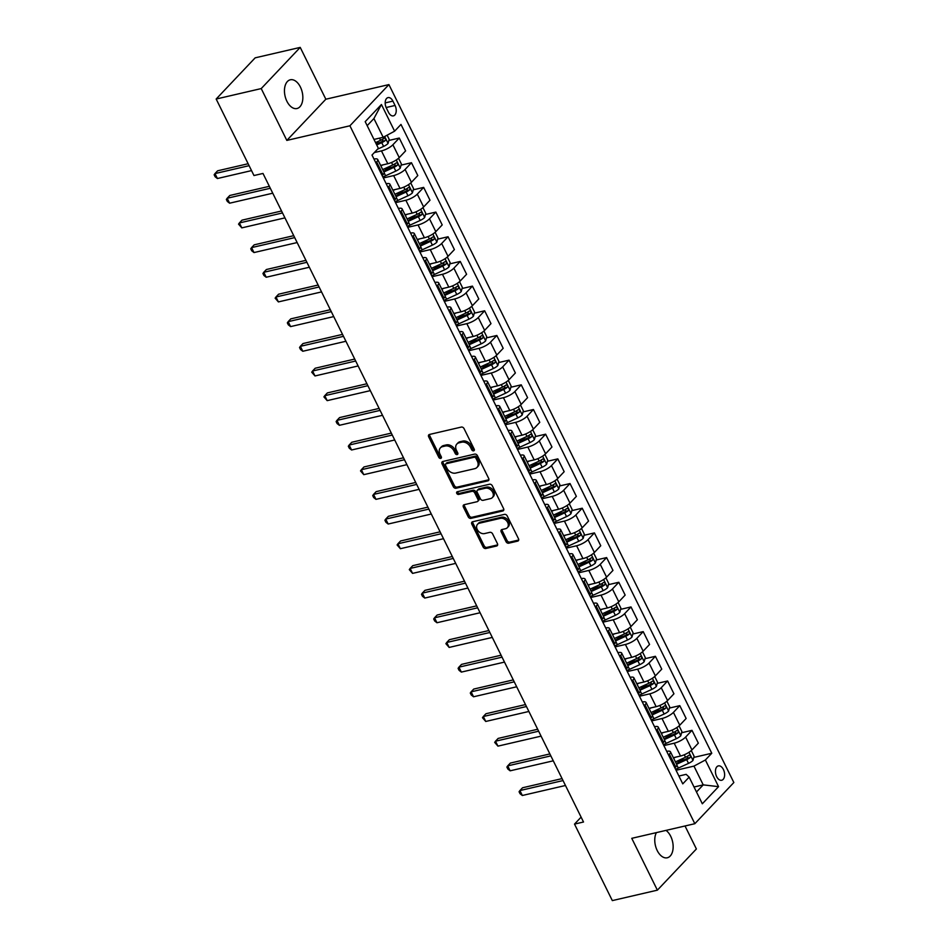 <?xml version="1.0" encoding="UTF-8"?>
<svg xmlns="http://www.w3.org/2000/svg" width="948" height="948" viewBox="0 0 948 948"><rect width="100%" height="100%" fill="white"/><g stroke="black" fill="none" stroke-linecap="round" stroke-linejoin="round"><path stroke-width="1.42" d="M473.656 450.833A1.588 1.185 -136.6 0 0 474.225 449.186L464.046 428.603A2.263 1.695 -136.6 0 0 461.321 427.074L429.48 434.457A2.263 1.695 -136.6 0 0 428.662 436.803L438.841 457.398A1.588 1.185 -136.6 0 0 441.318 456.817L440.002 454.151A7.24 5.404 -136.6 0 1 440.405 447.859A7.24 5.404 -136.6 0 1 442.598 446.638L445.252 446.022A7.24 5.404 -136.6 0 1 453.974 450.916L455.289 453.582A1.588 1.185 -136.6 0 0 457.766 453.002L456.45 450.336A7.24 5.404 -136.6 0 1 456.853 444.055A7.24 5.404 -136.6 0 1 459.045 442.823L461.7 442.206A7.24 5.404 -136.6 0 1 470.433 447.101L471.749 449.767A1.588 1.185 -136.6 0 0 473.656 450.833M656.395 832.617A14.753 8.793 76.9 0 0 657.201 850.522A14.753 8.793 76.9 0 0 667.285 857.774A14.753 8.793 76.9 0 0 670.698 836.278A14.753 8.793 76.9 0 0 666.006 830.389M300.398 87.026A14.753 8.793 76.9 0 0 290.313 79.786A14.753 8.793 76.9 0 0 286.9 101.27A14.753 8.793 76.9 0 0 296.985 108.522A14.753 8.793 76.9 0 0 300.398 87.026M723.407 769.515A7.371 4.396 76.9 0 0 718.371 765.889A7.371 4.396 76.9 0 0 716.664 776.637A7.371 4.396 76.9 0 0 721.701 780.251A7.371 4.396 76.9 0 0 723.407 769.515M506.019 541.663A2.263 1.695 -136.6 0 0 508.744 543.192L517.679 541.118A2.263 1.695 -136.6 0 0 518.497 538.772L507.192 515.902A2.263 1.695 -136.6 0 0 504.466 514.373L472.625 521.755A2.263 1.695 -136.6 0 0 471.808 524.102L483.113 546.972A2.263 1.695 -136.6 0 0 485.838 548.501L496.634 546.001A2.263 1.695 -136.6 0 0 497.439 543.654L492.605 533.866A2.263 1.695 -136.6 0 0 489.879 532.338L484.535 533.582A6.055 4.515 -136.6 0 1 477.946 530.643A6.055 4.515 -136.6 0 1 477.579 524.232A6.055 4.515 -136.6 0 1 479.404 523.213L500.366 518.355A6.055 4.515 -136.6 0 1 506.955 521.282A6.055 4.515 -136.6 0 1 507.322 527.692A6.055 4.515 -136.6 0 1 505.497 528.723L502.002 529.529A2.263 1.695 -136.6 0 0 501.184 531.875L506.019 541.663L507.073 540.55A2.263 1.695 -136.6 0 0 509.799 542.078L518.722 540.016L517.679 541.118M631.759 838.328L657.379 890.16L612.325 900.6L574.512 824.096L583.518 822.011L262.987 173.448L253.969 175.534L216.168 99.03L261.221 88.579L286.829 140.411L349.907 125.788L694.837 823.705L631.759 838.328M487.9 480.849A2.263 1.695 -136.6 0 0 488.706 478.503L477.401 455.632A2.263 1.695 -136.6 0 0 474.675 454.104L442.834 461.486A2.263 1.695 -136.6 0 0 442.029 463.833L453.334 486.703A2.263 1.695 -136.6 0 0 456.059 488.232L487.9 480.849L488.931 479.759L457.114 487.118L456.059 488.232M492.296 485.767L503.601 508.638A2.263 1.695 -136.6 0 1 502.796 510.984L470.955 518.366A2.263 1.695 -136.6 0 1 468.217 516.838L463.382 507.05A2.263 1.695 -136.6 0 1 464.2 504.703L477.105 501.705A2.263 1.695 -136.6 0 0 477.922 499.359L474.711 492.865A2.263 1.695 -136.6 0 0 471.986 491.337L458.536 494.453A1.588 1.185 -136.6 0 1 457.197 491.751L489.571 484.238A2.263 1.695 -136.6 0 1 492.296 485.767M386.369 108.025L388.514 112.362A7.146 4.266 76.9 0 0 393.396 115.869A7.146 4.266 76.9 0 0 395.055 105.465L392.91 101.116A7.146 4.266 76.9 0 0 388.028 97.608A7.146 4.266 76.9 0 0 386.369 108.025M349.907 125.788L388.917 84.597L733.847 782.527L694.837 823.705M381.428 104.517L394.605 131.18L383.182 137.294L373.915 118.547L381.428 104.517L365.193 121.664L378.371 148.315L371.995 155.045L682.773 783.866L689.149 777.135L686.162 774.35L678.898 776.033M693.782 757.428L711.77 753.257L400.98 124.437L394.605 131.18M711.77 753.257L705.383 759.988L718.56 786.65L702.326 803.785L689.149 777.135M286.829 140.411L325.839 99.22L300.22 47.4L261.221 88.579M300.22 47.4L255.166 57.84L216.168 99.03M657.379 890.16L696.389 848.97L685.025 825.981M325.839 99.22L388.917 84.597M581.112 817.129L574.512 824.096M373.915 118.547L367.172 125.657M383.182 137.294L373.974 139.427M694.031 787.006L703.226 784.873L693.96 766.114L676.054 770.274M681.588 732.745L691.993 730.339L698.344 743.173L691.957 749.904A9.219 2.714 153.7 0 1 680.534 756.03L673.353 757.689M691.993 730.339L685.617 737.07A9.219 2.714 153.7 0 1 674.194 743.196L663.849 745.59M669.395 708.073L679.799 705.656L686.139 718.489L679.763 725.22A9.219 2.714 153.7 0 1 668.34 731.346L661.159 733.017M679.799 705.656L673.424 712.386A9.219 2.714 153.7 0 1 662 718.513L651.655 720.907M657.189 683.39L667.605 680.972L673.945 693.806L667.57 700.548A9.219 2.714 153.7 0 1 656.146 706.663L648.953 708.334M667.605 680.972L661.23 687.715A9.219 2.714 153.7 0 1 649.795 693.829L639.462 696.235M644.995 658.706L655.412 656.3L661.751 669.134L655.376 675.865A9.219 2.714 153.7 0 1 643.941 681.991L636.76 683.65M655.412 656.3L649.025 663.031A9.219 2.714 153.7 0 1 637.601 669.158L627.268 671.551M632.802 634.034L643.206 631.617L649.558 644.45L643.171 651.181A9.219 2.714 153.7 0 1 631.747 657.308L624.566 658.979M643.206 631.617L636.831 638.348A9.219 2.714 153.7 0 1 625.407 644.474L615.062 646.88M620.596 609.351L631.013 606.945L637.352 619.779L630.977 626.51A9.219 2.714 153.7 0 1 619.554 632.636L612.372 634.295M631.013 606.945L624.637 613.676A9.219 2.714 153.7 0 1 613.214 619.802L602.869 622.196M608.403 584.679L618.819 582.262L625.159 595.095L618.783 601.826A9.219 2.714 153.7 0 1 607.36 607.952L600.167 609.611M618.819 582.262L612.444 588.992A9.219 2.714 153.7 0 1 601.008 595.119L590.675 597.513M596.209 559.995L606.613 557.578L612.965 570.412L606.578 577.154A9.219 2.714 153.7 0 1 595.154 583.269L587.973 584.94M606.613 557.578L600.238 564.321A9.219 2.714 153.7 0 1 588.815 570.435L578.47 572.841M584.015 535.312L594.42 532.906L600.759 545.74L594.384 552.471A9.219 2.714 153.7 0 1 582.961 558.597L575.78 560.256M594.42 532.906L588.044 539.637A9.219 2.714 153.7 0 1 576.621 545.764L566.276 548.157M571.81 510.64L582.226 508.223L588.566 521.056L582.191 527.787A9.219 2.714 153.7 0 1 570.767 533.914L563.574 535.584M582.226 508.223L575.851 514.954A9.219 2.714 153.7 0 1 564.416 521.08L554.082 523.474M559.616 485.957L570.032 483.551L576.372 496.373L569.997 503.115A9.219 2.714 153.7 0 1 558.562 509.242L551.38 510.901M570.032 483.551L563.645 490.282A9.219 2.714 153.7 0 1 552.222 496.408L541.889 498.802M547.423 461.285L557.827 458.868L564.179 471.701L557.791 478.432A9.219 2.714 153.7 0 1 546.368 484.558L539.187 486.217M557.827 458.868L551.452 465.598A9.219 2.714 153.7 0 1 540.028 471.725L529.683 474.119M535.217 436.601L545.633 434.184L551.973 447.018L545.598 453.76A9.219 2.714 153.7 0 1 534.174 459.875L526.993 461.546M545.633 434.184L539.258 440.927A9.219 2.714 153.7 0 1 527.835 447.041L517.49 449.447M523.023 411.918L533.44 409.512L539.779 422.346L533.404 429.077A9.219 2.714 153.7 0 1 521.981 435.203L514.788 436.862M533.44 409.512L527.052 416.243A9.219 2.714 153.7 0 1 515.629 422.37L505.296 424.763M510.83 387.246L521.234 384.829L527.586 397.662L521.199 404.393A9.219 2.714 153.7 0 1 509.775 410.52L502.594 412.19M521.234 384.829L514.859 391.56A9.219 2.714 153.7 0 1 503.435 397.686L493.09 400.08M498.636 362.563L509.04 360.145L515.38 372.979L509.005 379.721A9.219 2.714 153.7 0 1 497.582 385.836L490.4 387.507M509.04 360.145L502.665 366.888A9.219 2.714 153.7 0 1 491.242 373.014L480.897 375.408M486.431 337.891L496.847 335.474L503.187 348.307L496.811 355.038A9.219 2.714 153.7 0 1 485.388 361.164L478.195 362.823M496.847 335.474L490.471 342.204A9.219 2.714 153.7 0 1 479.036 348.331L468.703 350.724M474.237 313.207L484.653 310.79L490.993 323.624L484.618 330.366A9.219 2.714 153.7 0 1 473.182 336.481L466.001 338.152M484.653 310.79L478.266 317.533A9.219 2.714 153.7 0 1 466.843 323.647L456.498 326.053M462.043 288.524L472.448 286.118L478.799 298.952L472.412 305.683A9.219 2.714 153.7 0 1 460.989 311.809L453.808 313.468M472.448 286.118L466.072 292.849A9.219 2.714 153.7 0 1 454.649 298.976L444.304 301.369M449.838 263.852L460.254 261.435L466.594 274.268L460.218 280.999A9.219 2.714 153.7 0 1 448.795 287.126L441.614 288.796M460.254 261.435L453.879 268.166A9.219 2.714 153.7 0 1 442.455 274.292L432.11 276.686M437.644 239.169L448.06 236.751L454.4 249.585L448.025 256.327A9.219 2.714 153.7 0 1 436.59 262.442L429.408 264.113M448.06 236.751L441.673 243.494A9.219 2.714 153.7 0 1 430.25 249.608L419.917 252.014M425.451 214.497L435.855 212.079L442.206 224.913L435.819 231.644A9.219 2.714 153.7 0 1 424.396 237.77L417.215 239.429M435.855 212.079L429.48 218.81A9.219 2.714 153.7 0 1 418.056 224.937L407.711 227.33M413.257 189.813L423.661 187.396L430.001 200.229L423.626 206.96A9.219 2.714 153.7 0 1 412.202 213.087L405.021 214.758M423.661 187.396L417.286 194.139A9.219 2.714 153.7 0 1 405.863 200.253L395.517 202.659M401.051 165.13L411.468 162.724L417.807 175.558L411.432 182.289A9.219 2.714 153.7 0 1 400.009 188.415L392.816 190.074M411.468 162.724L405.092 169.455A9.219 2.714 153.7 0 1 393.657 175.581L383.324 177.975M388.858 140.458L399.274 138.041L405.614 150.874L399.238 157.605A9.219 2.714 153.7 0 1 387.803 163.731L380.622 165.402M399.274 138.041L392.887 144.771A9.219 2.714 153.7 0 1 381.463 150.898L374.365 152.545M696.496 791.983L703.226 784.873L718.56 786.65M375.965 143.444L379.887 142.532M383.632 169.171L392.093 167.215M395.826 193.854L404.286 191.887M408.031 218.526L416.48 216.571M420.225 243.209L428.674 241.254M432.418 267.893L440.879 265.926M444.624 292.565L453.073 290.609M456.817 317.248L465.267 315.281M469.011 341.92L477.472 339.965M481.205 366.603L489.666 364.648M493.41 391.287L501.859 389.32M505.604 415.959L514.053 414.003M517.798 440.642L526.259 438.675M530.003 465.314L538.452 463.359M542.197 489.998L550.646 488.042M554.39 514.681L562.851 512.714M566.584 539.353L575.045 537.398M578.79 564.036L587.239 562.069M590.983 588.708L599.432 586.753M603.177 613.392L611.638 611.436M615.382 638.075L623.831 636.108M627.576 662.747L636.025 660.792M639.77 687.43L648.231 685.463M651.963 712.114L660.424 710.147M664.169 736.786L672.618 734.83M676.362 761.469L684.812 759.502M373.974 159.063A9.219 2.714 153.7 0 1 377.707 159.501A9.219 2.714 153.7 0 1 376.652 161.918L375.823 162.795M377.707 159.501L384.059 172.335A9.219 2.714 153.7 0 1 382.992 174.752L382.163 175.629M386.168 183.746A9.219 2.714 153.7 0 1 389.912 184.185A9.219 2.714 153.7 0 1 388.846 186.59L388.016 187.479M389.912 184.185L396.252 197.018A9.219 2.714 153.7 0 1 395.197 199.424L394.356 200.312M398.373 208.43A9.219 2.714 153.7 0 1 402.106 208.856A9.219 2.714 153.7 0 1 401.051 211.274L400.21 212.151M402.106 208.856L408.446 221.69A9.219 2.714 153.7 0 1 407.391 224.107L406.562 224.984M410.567 233.101A9.219 2.714 153.7 0 1 414.3 233.54A9.219 2.714 153.7 0 1 413.245 235.957L412.416 236.834M414.3 233.54L420.639 246.373A9.219 2.714 153.7 0 1 419.585 248.791L418.755 249.668M422.761 257.785A9.219 2.714 153.7 0 1 426.493 258.223A9.219 2.714 153.7 0 1 425.439 260.629L424.609 261.518M426.493 258.223L432.845 271.057A9.219 2.714 153.7 0 1 431.79 273.462L430.949 274.351M434.966 282.457A9.219 2.714 153.7 0 1 438.699 282.895A9.219 2.714 153.7 0 1 437.644 285.312L436.803 286.189M438.699 282.895L445.039 295.729A9.219 2.714 153.7 0 1 443.984 298.146L443.143 299.023M447.16 307.14A9.219 2.714 153.7 0 1 450.893 307.579A9.219 2.714 153.7 0 1 449.838 309.996L448.996 310.873M450.893 307.579L457.232 320.412A9.219 2.714 153.7 0 1 456.178 322.818L455.348 323.706M459.353 331.824A9.219 2.714 153.7 0 1 463.086 332.25A9.219 2.714 153.7 0 1 462.031 334.668L461.202 335.545M463.086 332.25L469.438 345.084A9.219 2.714 153.7 0 1 468.371 347.501L467.542 348.378M471.547 356.495A9.219 2.714 153.7 0 1 475.292 356.934A9.219 2.714 153.7 0 1 474.237 359.351L473.396 360.228M475.292 356.934L481.631 369.767A9.219 2.714 153.7 0 1 480.577 372.185L479.735 373.062M483.753 381.179A9.219 2.714 153.7 0 1 487.485 381.617A9.219 2.714 153.7 0 1 486.431 384.023L485.589 384.912M487.485 381.617L493.825 394.451A9.219 2.714 153.7 0 1 492.77 396.856L491.941 397.745M495.946 405.851A9.219 2.714 153.7 0 1 499.679 406.289A9.219 2.714 153.7 0 1 498.624 408.707L497.795 409.583M499.679 406.289L506.019 419.123A9.219 2.714 153.7 0 1 504.964 421.54L504.135 422.417M508.14 430.534A9.219 2.714 153.7 0 1 511.873 430.973A9.219 2.714 153.7 0 1 510.818 433.39L509.988 434.267M511.873 430.973L518.224 443.806A9.219 2.714 153.7 0 1 517.17 446.212L516.328 447.101M520.345 455.218A9.219 2.714 153.7 0 1 524.078 455.644A9.219 2.714 153.7 0 1 523.023 458.062L522.182 458.951M524.078 455.644L530.418 468.478A9.219 2.714 153.7 0 1 529.363 470.895L528.522 471.772M532.539 479.889A9.219 2.714 153.7 0 1 536.272 480.328A9.219 2.714 153.7 0 1 535.217 482.745L534.388 483.622M536.272 480.328L542.611 493.161A9.219 2.714 153.7 0 1 541.557 495.579L540.727 496.456M544.733 504.573A9.219 2.714 153.7 0 1 548.465 505.011A9.219 2.714 153.7 0 1 547.411 507.417L546.581 508.306M548.465 505.011L554.817 517.845A9.219 2.714 153.7 0 1 553.75 520.251L552.921 521.139M556.926 529.245A9.219 2.714 153.7 0 1 560.671 529.683A9.219 2.714 153.7 0 1 559.616 532.101L558.775 532.977M560.671 529.683L567.011 542.517A9.219 2.714 153.7 0 1 565.956 544.934L565.115 545.811M569.132 553.928A9.219 2.714 153.7 0 1 572.865 554.367A9.219 2.714 153.7 0 1 571.81 556.784L570.969 557.661M572.865 554.367L579.204 567.2A9.219 2.714 153.7 0 1 578.15 569.618L577.32 570.495M581.325 578.612A9.219 2.714 153.7 0 1 585.058 579.05A9.219 2.714 153.7 0 1 584.004 581.456L583.174 582.345M585.058 579.05L591.398 591.872A9.219 2.714 153.7 0 1 590.343 594.289L589.514 595.178M593.519 603.284A9.219 2.714 153.7 0 1 597.252 603.722A9.219 2.714 153.7 0 1 596.197 606.139L595.368 607.016M597.252 603.722L603.603 616.555A9.219 2.714 153.7 0 1 602.549 618.973L601.707 619.85M605.725 627.967A9.219 2.714 153.7 0 1 609.457 628.405A9.219 2.714 153.7 0 1 608.403 630.811L607.561 631.7M609.457 628.405L615.797 641.239A9.219 2.714 153.7 0 1 614.742 643.645L613.901 644.533M617.918 652.639A9.219 2.714 153.7 0 1 621.651 653.077A9.219 2.714 153.7 0 1 620.596 655.495L619.767 656.371M621.651 653.077L627.991 665.911A9.219 2.714 153.7 0 1 626.936 668.328L626.107 669.205M630.112 677.322A9.219 2.714 153.7 0 1 633.845 677.761A9.219 2.714 153.7 0 1 632.79 680.178L631.961 681.055M633.845 677.761L640.196 690.594A9.219 2.714 153.7 0 1 639.13 693.012L638.3 693.889M642.306 702.006A9.219 2.714 153.7 0 1 646.05 702.444A9.219 2.714 153.7 0 1 644.995 704.85L644.154 705.739M646.05 702.444L652.39 715.278A9.219 2.714 153.7 0 1 651.335 717.683L650.494 718.572M654.511 726.678A9.219 2.714 153.7 0 1 658.244 727.116A9.219 2.714 153.7 0 1 657.189 729.533L656.348 730.41M658.244 727.116L664.584 739.95A9.219 2.714 153.7 0 1 663.529 742.367L662.699 743.244M666.705 751.361A9.219 2.714 153.7 0 1 670.437 751.8A9.219 2.714 153.7 0 1 669.383 754.205L668.553 755.094M670.437 751.8L676.777 764.633A9.219 2.714 153.7 0 1 675.723 767.039L674.893 767.927M693.96 766.114L705.383 759.988M474.391 449.755A1.588 1.185 -136.6 0 1 472.803 448.653L471.488 445.987A7.24 5.404 -136.6 0 0 462.754 441.093L461.7 442.206M456.853 444.055L457.908 442.941A7.24 5.404 -136.6 0 1 460.1 441.709L462.754 441.093M440.405 447.859L441.46 446.745A7.24 5.404 -136.6 0 1 443.652 445.524L446.307 444.908A7.24 5.404 -136.6 0 1 455.028 449.802L456.344 452.469A1.588 1.185 -136.6 0 0 457.931 453.559M429.503 434.445A2.263 1.695 -136.6 0 0 429.717 435.689L439.896 456.284A1.588 1.185 -136.6 0 0 441.484 457.374M442.858 461.486A2.263 1.695 -136.6 0 0 443.083 462.719L454.388 485.589A2.263 1.695 -136.6 0 0 457.114 487.118M475.979 458.334A1.588 1.185 -136.6 0 0 474.071 457.268L446.129 463.75A1.588 1.185 -136.6 0 0 445.56 465.397L446.946 468.205A7.24 5.404 -136.6 0 0 455.668 473.088L474.77 468.668A7.24 5.404 -136.6 0 0 476.963 467.435A7.24 5.404 -136.6 0 0 477.377 461.155L475.979 458.334L477.034 457.232A1.588 1.185 -136.6 0 0 475.126 456.154L474.071 457.268M445.643 464.022L446.698 462.908A1.588 1.185 -136.6 0 1 447.183 462.636L475.126 456.154M476.963 467.435L478.017 466.333A7.24 5.404 -136.6 0 0 478.42 460.041L477.377 461.155M477.034 457.232L478.42 460.041M502.796 510.984L503.815 509.894L471.997 517.253L470.955 518.366M464.212 504.703A2.263 1.695 -136.6 0 0 464.437 505.936L469.272 515.724A2.263 1.695 -136.6 0 0 471.997 517.253M477.792 501.326L478.847 500.212A2.263 1.695 -136.6 0 0 478.977 498.245L475.766 491.751A2.263 1.695 -136.6 0 0 473.04 490.235L459.59 493.351L458.536 494.453M457.517 491.668A1.588 1.185 -136.6 0 0 459.59 493.351M490.507 498.601A6.055 4.515 -136.6 0 0 492.344 497.582A6.055 4.515 -136.6 0 0 491.976 491.171A6.055 4.515 -136.6 0 0 485.388 488.232L478.005 489.95A2.263 1.695 -136.6 0 0 477.188 492.296L480.399 498.79A2.263 1.695 -136.6 0 0 483.125 500.319L490.507 498.601M492.344 497.582L493.398 496.468A6.055 4.515 -136.6 0 0 493.031 490.057A6.055 4.515 -136.6 0 0 486.442 487.118L485.388 488.232M477.318 490.329L478.373 489.215A2.263 1.695 -136.6 0 1 479.06 488.836L486.442 487.118M502.013 529.517A2.263 1.695 -136.6 0 0 502.239 530.761L507.073 540.55M507.322 527.692L508.377 526.578A6.055 4.515 -136.6 0 0 508.01 520.168A6.055 4.515 -136.6 0 0 501.421 517.241L500.366 518.355M477.579 524.232L478.633 523.118A6.055 4.515 -136.6 0 1 480.458 522.099L501.421 517.241M472.649 521.755A2.263 1.695 -136.6 0 0 472.862 522.988L484.167 545.858A2.263 1.695 -136.6 0 0 486.893 547.387L497.664 544.887M387.139 135.173L389.166 139.297L388.04 143.492A6.103 1.801 153.7 0 1 383.596 146.407L377.529 149.203M248.139 163.731L217.613 170.806L214.971 173.591L217.412 178.52L251.54 170.604M376.712 144.973L381.748 142.662A6.103 1.801 -26.3 0 0 385.172 140.636C385.883 138.918 385.492 138.124 383.999 138.266A6.103 1.801 153.7 0 1 380.575 140.292L375.55 142.603M382.909 139.024L382.577 141.228A3.117 0.912 153.7 0 1 381.606 141.75L376.32 144.179M249.099 165.675L214.971 173.591L214.153 174.776L215.125 176.755L217.412 178.52M383.051 164.833L380.847 165.853M398.551 158.269L401.371 163.98L400.234 168.175A6.103 1.801 153.7 0 1 395.79 171.09L385.599 175.783A17.633 5.202 153.7 0 1 382.826 176.968M269.351 186.318L229.807 195.478L227.165 198.262L229.606 203.204L272.751 193.202M395.103 163.696L394.771 165.912A3.117 0.912 153.7 0 1 393.799 166.421L383.608 171.114A14.635 4.313 153.7 0 1 383.478 171.173M383.869 171.967L393.941 167.334A6.103 1.801 -26.3 0 0 397.366 165.308C398.089 163.601 397.698 162.807 396.193 162.938A6.103 1.801 153.7 0 1 392.768 164.964L382.696 169.597M270.31 188.261L227.165 198.262L226.347 199.459L227.319 201.426L229.606 203.204M395.257 189.517L393.041 190.524M410.745 182.952L413.565 188.652L412.427 192.859A6.103 1.801 153.7 0 1 407.996 195.762L397.805 200.455A17.633 5.202 153.7 0 1 395.02 201.651M281.544 210.989L242.001 220.161L239.37 222.946L241.811 227.876L284.945 217.874M407.308 188.379L406.965 190.595A3.117 0.912 153.7 0 1 405.993 191.105L395.814 195.798A14.635 4.313 153.7 0 1 395.671 195.857M396.074 196.651L406.135 192.017A6.103 1.801 -26.3 0 0 409.56 189.991C410.283 188.273 409.892 187.491 408.398 187.621A6.103 1.801 153.7 0 1 404.962 189.647L394.901 194.281M282.504 212.945L239.37 222.946L238.541 224.131L241.811 227.876M407.45 214.189L405.246 215.208M422.938 207.624L425.759 213.336L424.633 217.53A6.103 1.801 153.7 0 1 420.189 220.446L409.998 225.138A17.633 5.202 153.7 0 1 407.213 226.323M293.738 235.673L254.194 244.845L251.564 247.618L254.005 252.559L297.139 242.558M419.502 213.051L419.17 215.267A3.117 0.912 153.7 0 1 418.198 215.777L408.007 220.469A14.635 4.313 153.7 0 1 407.877 220.529M408.268 221.322L418.341 216.689A6.103 1.801 -26.3 0 0 421.765 214.675C422.476 212.956 422.085 212.162 420.592 212.305A6.103 1.801 153.7 0 1 417.167 214.319L407.095 218.964M294.698 237.616L251.564 247.618L250.746 248.814L251.718 250.782L254.005 252.559M419.644 238.872L417.44 239.891M435.144 232.307L437.952 238.007L436.827 242.214A6.103 1.801 153.7 0 1 432.383 245.117L422.192 249.81A17.633 5.202 153.7 0 1 419.419 251.007M305.931 260.356L266.4 269.516L263.757 272.301L266.198 277.243L309.344 267.241M431.696 237.735L431.364 239.951A3.117 0.912 153.7 0 1 430.392 240.46L420.201 245.153A14.635 4.313 153.7 0 1 420.071 245.212M420.462 246.006L430.534 241.373A6.103 1.801 -26.3 0 0 433.959 239.346C434.67 237.628 434.291 236.846 432.786 236.976A6.103 1.801 153.7 0 1 429.361 239.003L419.289 243.636M306.903 262.3L263.757 272.301L262.94 273.486L263.911 275.465L266.198 277.243M431.85 263.544L429.634 264.563M447.338 256.991L450.158 262.691L449.02 266.898A6.103 1.801 153.7 0 1 444.588 269.801L434.397 274.493A17.633 5.202 153.7 0 1 431.613 275.69M318.137 285.028L278.594 294.2L275.963 296.985L278.392 301.914L321.538 291.913M443.889 262.418L443.557 264.622A3.117 0.912 153.7 0 1 442.586 265.144L432.395 269.825A14.635 4.313 153.7 0 1 432.264 269.896M432.655 270.69L442.728 266.056A6.103 1.801 -26.3 0 0 446.153 264.03C446.875 262.312 446.484 261.518 444.979 261.66A6.103 1.801 153.7 0 1 441.555 263.686L431.494 268.32M319.097 286.983L275.963 296.985L275.133 298.17L278.392 301.914M444.043 288.228L441.827 289.247M459.531 281.663L462.351 287.374L461.214 291.569A6.103 1.801 153.7 0 1 456.782 294.484L446.591 299.177A17.633 5.202 153.7 0 1 443.806 300.362M330.331 309.712L290.787 318.872L288.156 321.656L290.598 326.598L333.732 316.596M456.095 287.09L455.763 289.306A3.117 0.912 153.7 0 1 454.791 289.815L444.6 294.508A14.635 4.313 153.7 0 1 444.47 294.567M444.861 295.361L454.921 290.728A6.103 1.801 -26.3 0 0 458.346 288.702C459.069 286.995 458.678 286.201 457.185 286.332A6.103 1.801 153.7 0 1 453.76 288.358L443.688 292.991M331.29 311.655L288.156 321.656L287.339 322.853L288.311 324.82L290.598 326.598M456.237 312.911L454.033 313.918M471.725 306.346L474.545 312.046L473.419 316.253A6.103 1.801 153.7 0 1 468.976 319.156L458.785 323.849A17.633 5.202 153.7 0 1 456.012 325.046M342.524 334.383L302.993 343.555L300.35 346.34L302.791 351.27L345.925 341.268M468.288 311.774L467.957 313.989A3.117 0.912 153.7 0 1 466.985 314.499L456.794 319.192A14.635 4.313 153.7 0 1 456.663 319.251M457.055 320.045L467.127 315.411A6.103 1.801 -26.3 0 0 470.552 313.385C471.263 311.667 470.872 310.885 469.379 311.015A6.103 1.801 153.7 0 1 465.954 313.041L455.881 317.675M343.496 336.339L300.35 346.34L299.532 347.525L300.504 349.504L302.791 351.27M468.431 337.583L466.226 338.602M483.93 331.018L486.751 336.73L485.613 340.925A6.103 1.801 153.7 0 1 481.169 343.84L470.99 348.532A17.633 5.202 153.7 0 1 468.205 349.717M354.73 359.067L315.186 368.239L312.544 371.012L314.985 375.953L358.131 365.952M480.482 336.457L480.15 338.661A3.117 0.912 153.7 0 1 479.178 339.171L468.987 343.863A14.635 4.313 153.7 0 1 468.857 343.923M469.248 344.728L479.321 340.083A6.103 1.801 -26.3 0 0 482.745 338.069C483.468 336.35 483.077 335.556 481.572 335.699A6.103 1.801 153.7 0 1 478.148 337.713L468.075 342.358M355.69 361.022L312.544 371.012L311.726 372.209L314.985 375.953M480.636 362.266L478.42 363.285M496.124 355.701L498.944 361.401L497.807 365.608A6.103 1.801 153.7 0 1 493.375 368.523L483.184 373.204A17.633 5.202 153.7 0 1 480.399 374.401M366.923 383.75L327.38 392.91L324.749 395.695L327.19 400.637L370.324 390.635M492.687 361.129L492.356 363.345A3.117 0.912 153.7 0 1 491.372 363.854L481.193 368.547A14.635 4.313 153.7 0 1 481.051 368.606M481.454 369.4L491.514 364.767A6.103 1.801 -26.3 0 0 494.939 362.74C495.662 361.022 495.271 360.24 493.778 360.37A6.103 1.801 153.7 0 1 490.341 362.397L480.281 367.03M367.883 385.694L324.749 395.695L323.92 396.88L327.19 400.637M492.83 386.938L490.626 387.957M508.318 380.385L511.138 386.085L510.012 390.292A6.103 1.801 153.7 0 1 505.568 393.195L495.377 397.887A17.633 5.202 153.7 0 1 492.593 399.084M379.117 408.422L339.574 417.594L336.943 420.379L339.384 425.308L382.518 415.307M504.881 385.812L504.549 388.028A3.117 0.912 153.7 0 1 503.578 388.538L493.387 393.219A14.635 4.313 153.7 0 1 493.256 393.29M493.647 394.084L503.72 389.45A6.103 1.801 -26.3 0 0 507.144 387.424C507.855 385.706 507.464 384.912 505.971 385.054A6.103 1.801 153.7 0 1 502.547 387.08L492.474 391.714M380.077 410.377L336.943 420.379L336.125 421.564L337.097 423.543L339.384 425.308M505.023 411.622L502.819 412.641M520.523 405.057L523.332 410.768L522.206 414.963A6.103 1.801 153.7 0 1 517.762 417.878L507.571 422.571A17.633 5.202 153.7 0 1 504.798 423.756M391.311 433.106L351.779 442.266L349.137 445.05L351.578 449.992L394.724 439.991M517.075 410.484L516.743 412.7A3.117 0.912 153.7 0 1 515.771 413.209L505.58 417.902A14.635 4.313 153.7 0 1 505.45 417.961M505.841 418.755L515.913 414.122A6.103 1.801 -26.3 0 0 519.338 412.096C520.049 410.389 519.67 409.595 518.165 409.726A6.103 1.801 153.7 0 1 514.74 411.752L504.668 416.385M392.282 435.049L349.137 445.05L348.319 446.247L349.291 448.214L351.578 449.992M517.229 436.305L515.013 437.312M532.717 429.74L535.537 435.44L534.399 439.647A6.103 1.801 153.7 0 1 529.968 442.55L519.777 447.243A17.633 5.202 153.7 0 1 516.992 448.44M403.516 457.789L363.973 466.949L361.342 469.734L363.771 474.664L406.917 464.662M529.28 435.168L528.937 437.384A3.117 0.912 153.7 0 1 527.965 437.893L517.774 442.586A14.635 4.313 153.7 0 1 517.644 442.645M518.035 443.439L528.107 438.806A6.103 1.801 -26.3 0 0 531.532 436.779C532.255 435.061 531.864 434.279 530.359 434.409A6.103 1.801 153.7 0 1 526.934 436.436L516.873 441.069M404.476 459.733L361.342 469.734L360.513 470.919L363.771 474.664M529.422 460.977L527.207 461.996M544.91 454.412L547.731 460.124L546.593 464.319A6.103 1.801 153.7 0 1 542.161 467.234L531.97 471.926A17.633 5.202 153.7 0 1 529.185 473.111M415.71 482.461L376.166 491.633L373.536 494.418L375.977 499.347L419.111 489.346M541.474 459.851L541.142 462.055A3.117 0.912 153.7 0 1 540.17 462.565L529.979 467.257A14.635 4.313 153.7 0 1 529.849 467.317M530.24 468.122L540.301 463.477A6.103 1.801 -26.3 0 0 543.725 461.463C544.448 459.744 544.057 458.951 542.564 459.093A6.103 1.801 153.7 0 1 539.139 461.107L529.067 465.752M416.67 484.416L373.536 494.418L372.718 495.603L373.69 497.57L375.977 499.347M541.616 485.66L539.412 486.68M557.104 479.096L559.924 484.795L558.799 489.002A6.103 1.801 153.7 0 1 554.355 491.917L544.164 496.598A17.633 5.202 153.7 0 1 541.391 497.795M427.904 507.144L388.372 516.304L385.729 519.089L388.17 524.031L431.304 514.029M553.668 484.523L553.336 486.739A3.117 0.912 153.7 0 1 552.364 487.248L542.173 491.941A14.635 4.313 153.7 0 1 542.043 492M542.434 492.794L552.506 488.161A6.103 1.801 -26.3 0 0 555.931 486.134C556.642 484.428 556.251 483.634 554.758 483.764A6.103 1.801 153.7 0 1 551.333 485.791L541.261 490.424M428.875 509.088L385.729 519.089L384.912 520.274L385.883 522.253L388.17 524.031M553.81 510.332L551.606 511.351M569.31 503.779L572.13 509.479L570.992 513.686A6.103 1.801 153.7 0 1 566.549 516.589L556.369 521.282A17.633 5.202 153.7 0 1 553.585 522.478M440.109 531.816L400.566 540.988L397.923 543.773L400.364 548.702L443.51 538.701M565.861 509.206L565.529 511.422A3.117 0.912 153.7 0 1 564.558 511.932L554.367 516.624A14.635 4.313 153.7 0 1 554.236 516.684M554.627 517.478L564.7 512.844A6.103 1.801 -26.3 0 0 568.125 510.818C568.847 509.1 568.456 508.306 566.951 508.448A6.103 1.801 153.7 0 1 563.527 510.474L553.454 515.108M441.069 533.771L397.923 543.773L397.105 544.958L400.364 548.702M566.015 535.016L563.799 536.035M581.503 528.451L584.324 534.162L583.186 538.357A6.103 1.801 153.7 0 1 578.754 541.272L568.563 545.965A17.633 5.202 153.7 0 1 565.778 547.15M452.303 556.5L412.759 565.672L410.129 568.445L412.57 573.386L455.704 563.385M578.067 533.878L577.735 536.094A3.117 0.912 153.7 0 1 576.763 536.604L566.572 541.296A14.635 4.313 153.7 0 1 566.43 541.355M566.833 542.149L576.894 537.516A6.103 1.801 -26.3 0 0 580.318 535.49C581.041 533.783 580.65 532.989 579.157 533.12A6.103 1.801 153.7 0 1 575.72 535.146L565.66 539.779M453.263 558.443L410.129 568.445L409.299 569.641L412.57 573.386M578.209 559.699L576.005 560.706M593.697 553.134L596.517 558.834L595.391 563.041A6.103 1.801 153.7 0 1 590.948 565.944L580.757 570.637A17.633 5.202 153.7 0 1 577.972 571.834M464.496 581.183L424.953 590.343L422.322 593.128L424.763 598.058L467.897 588.056M590.26 558.562L589.929 560.778A3.117 0.912 153.7 0 1 588.957 561.287L578.766 565.98A14.635 4.313 153.7 0 1 578.636 566.039M579.027 566.833L589.099 562.2A6.103 1.801 -26.3 0 0 592.524 560.173C593.235 558.455 592.844 557.673 591.351 557.803A6.103 1.801 153.7 0 1 587.926 559.83L577.853 564.463M465.456 583.127L422.322 593.128L421.505 594.313L422.476 596.292L424.763 598.058M590.403 584.371L588.198 585.39M605.902 577.806L608.723 583.518L607.585 587.713A6.103 1.801 153.7 0 1 603.141 590.628L592.95 595.32A17.633 5.202 153.7 0 1 590.177 596.517M476.69 605.855L437.158 615.027L434.516 617.812L436.957 622.741L480.103 612.74M602.454 583.245L602.122 585.449A3.117 0.912 153.7 0 1 601.151 585.959L590.96 590.651A14.635 4.313 153.7 0 1 590.829 590.711M591.22 591.516L601.293 586.871A6.103 1.801 -26.3 0 0 604.717 584.857C605.428 583.139 605.049 582.345 603.544 582.487A6.103 1.801 153.7 0 1 600.12 584.513L590.047 589.146M477.662 607.81L434.516 617.812L433.698 618.997L434.67 620.976L436.957 622.741M602.608 609.054L600.392 610.074M618.096 602.49L620.916 608.201L619.779 612.396A6.103 1.801 153.7 0 1 615.347 615.311L605.156 619.992A17.633 5.202 153.7 0 1 602.371 621.189M488.895 630.538L449.352 639.699L446.721 642.483L449.151 647.425L492.296 637.423M614.66 607.917L614.316 610.133A3.117 0.912 153.7 0 1 613.344 610.642L603.153 615.335A14.635 4.313 153.7 0 1 603.023 615.394M603.414 616.188L613.486 611.555A6.103 1.801 -26.3 0 0 616.911 609.528C617.634 607.822 617.243 607.028 615.738 607.158A6.103 1.801 153.7 0 1 612.313 609.185L602.253 613.818M489.855 632.482L446.721 642.483L445.892 643.68L449.151 647.425M614.802 633.738L612.586 634.745M630.29 627.173L633.11 632.873L631.972 637.08A6.103 1.801 153.7 0 1 627.54 639.983L617.349 644.676A17.633 5.202 153.7 0 1 614.565 645.872M501.089 655.21L461.546 664.382L458.915 667.167L461.356 672.096L504.49 662.095M626.853 632.6L626.521 634.816A3.117 0.912 153.7 0 1 625.55 635.326L615.359 640.019A14.635 4.313 153.7 0 1 615.228 640.078M615.619 640.872L625.68 636.238A6.103 1.801 -26.3 0 0 629.116 634.212C629.827 632.494 629.436 631.7 627.943 631.842A6.103 1.801 153.7 0 1 624.519 633.868L614.446 638.502M502.049 657.165L458.915 667.167L458.097 668.352L459.069 670.331L461.356 672.096M626.995 658.41L624.791 659.429M642.483 651.845L645.304 657.557L644.178 661.751A6.103 1.801 153.7 0 1 639.734 664.667L629.543 669.359A17.633 5.202 153.7 0 1 626.77 670.544M513.283 679.894L473.751 689.066L471.109 691.839L473.55 696.78L516.684 686.779M639.047 657.272L638.715 659.488A3.117 0.912 153.7 0 1 637.743 659.998L627.552 664.69A14.635 4.313 153.7 0 1 627.422 664.749M627.813 665.543L637.885 660.91A6.103 1.801 -26.3 0 0 641.31 658.884C642.021 657.177 641.63 656.383 640.137 656.526A6.103 1.801 153.7 0 1 636.712 658.54L626.64 663.173M514.254 681.837L471.109 691.839L470.291 693.035L471.263 695.003L473.55 696.78M639.189 683.093L636.985 684.112M654.689 676.528L657.509 682.228L656.371 686.435A6.103 1.801 153.7 0 1 651.928 689.338L641.749 694.031A17.633 5.202 153.7 0 1 638.964 695.228M525.488 704.577L485.945 713.737L483.302 716.522L485.743 721.464L528.889 711.462M651.24 681.956L650.909 684.172A3.117 0.912 153.7 0 1 649.937 684.681L639.746 689.374A14.635 4.313 153.7 0 1 639.616 689.433M640.007 690.227L650.079 685.594A6.103 1.801 -26.3 0 0 653.504 683.567C654.227 681.849 653.836 681.067 652.331 681.197A6.103 1.801 153.7 0 1 648.906 683.224L638.834 687.857M526.448 706.521L483.302 716.522L482.485 717.707L485.743 721.464M651.395 707.765L649.179 708.784M666.882 701.2L669.703 706.912L668.565 711.107A6.103 1.801 153.7 0 1 664.133 714.022L653.942 718.714A17.633 5.202 153.7 0 1 651.158 719.911M537.682 729.249L498.138 738.421L495.508 741.206L497.949 746.135L541.083 736.134M663.446 706.639L663.114 708.843A3.117 0.912 153.7 0 1 662.142 709.365L651.951 714.045A14.635 4.313 153.7 0 1 651.809 714.117M652.212 714.91L662.273 710.265A6.103 1.801 -26.3 0 0 665.697 708.251C666.42 706.533 666.029 705.739 664.536 705.881A6.103 1.801 153.7 0 1 661.1 707.907L651.039 712.54M538.642 731.204L495.508 741.206L494.678 742.391L497.949 746.135M663.588 732.449L661.384 733.468M679.076 725.884L681.896 731.595L680.771 735.79A6.103 1.801 153.7 0 1 676.327 738.705L666.136 743.386A17.633 5.202 153.7 0 1 663.351 744.583M549.876 753.933L510.332 763.093L507.701 765.877L510.143 770.819L553.276 760.817M675.64 731.311L675.308 733.527A3.117 0.912 153.7 0 1 674.336 734.036L664.145 738.729A14.635 4.313 153.7 0 1 664.015 738.788M664.406 739.582L674.478 734.949A6.103 1.801 -26.3 0 0 677.903 732.923C678.614 731.216 678.223 730.422 676.73 730.553A6.103 1.801 153.7 0 1 673.305 732.579L663.233 737.212M550.835 755.876L507.701 765.877L506.884 767.074L507.855 769.041L510.143 770.819M675.782 757.132L673.578 758.139M691.282 750.567L694.102 756.267L692.964 760.474A6.103 1.801 153.7 0 1 688.521 763.377L678.33 768.07A17.633 5.202 153.7 0 1 675.557 769.266M562.069 778.604L522.538 787.776L519.895 790.561L522.336 795.49L565.482 785.489M687.833 755.994L687.501 758.21A3.117 0.912 153.7 0 1 686.53 758.72L676.339 763.413A14.635 4.313 153.7 0 1 676.208 763.472M676.599 764.266L686.672 759.632A6.103 1.801 -26.3 0 0 690.097 757.606C690.819 755.888 690.428 755.106 688.923 755.236A6.103 1.801 153.7 0 1 685.499 757.262L675.426 761.896M563.041 780.56L519.895 790.561L519.077 791.746L520.049 793.725L522.336 795.49M680.534 756.03L674.194 743.196M668.34 731.346L662 718.513M656.146 706.663L649.795 693.829M643.941 681.991L637.601 669.158M631.747 657.308L625.407 644.474M619.554 632.636L613.214 619.802M607.36 607.952L601.008 595.119M595.154 583.269L588.815 570.435M582.961 558.597L576.621 545.764M570.767 533.914L564.416 521.08M558.562 509.242L552.222 496.408M546.368 484.558L540.028 471.725M534.174 459.875L527.835 447.041M521.981 435.203L515.629 422.37M509.775 410.52L503.435 397.686M497.582 385.836L491.242 373.014M485.388 361.164L479.036 348.331M473.182 336.481L466.843 323.647M460.989 311.809L454.649 298.976M448.795 287.126L442.455 274.292M436.59 262.442L430.25 249.608M424.396 237.77L418.056 224.937M412.202 213.087L405.863 200.253M400.009 188.415L393.657 175.581M387.803 163.731L381.463 150.898M382.992 174.752L376.652 161.918M399.238 157.605L392.887 144.771M411.432 182.289L405.092 169.455M395.197 199.424L388.846 186.59M423.626 206.96L417.286 194.139M407.391 224.107L401.051 211.274M435.819 231.644L429.48 218.81M419.585 248.791L413.245 235.957M448.025 256.327L441.673 243.494M431.79 273.462L425.439 260.629M460.218 280.999L453.879 268.166M443.984 298.146L437.644 285.312M472.412 305.683L466.072 292.849M456.178 322.818L449.838 309.996M484.618 330.366L478.266 317.533M468.371 347.501L462.031 334.668M496.811 355.038L490.471 342.204M480.577 372.185L474.237 359.351M509.005 379.721L502.665 366.888M492.77 396.856L486.431 384.023M521.199 404.393L514.859 391.56M504.964 421.54L498.624 408.707M533.404 429.077L527.052 416.243M517.17 446.212L510.818 433.39M545.598 453.76L539.258 440.927M529.363 470.895L523.023 458.062M557.791 478.432L551.452 465.598M541.557 495.579L535.217 482.745M569.997 503.115L563.645 490.282M553.75 520.251L547.411 507.417M582.191 527.787L575.851 514.954M565.956 544.934L559.616 532.101M594.384 552.471L588.044 539.637M578.15 569.618L571.81 556.784M606.578 577.154L600.238 564.321M590.343 594.289L584.004 581.456M618.783 601.826L612.444 588.992M602.549 618.973L596.197 606.139M630.977 626.51L624.637 613.676M614.742 643.645L608.403 630.811M643.171 651.181L636.831 638.348M626.936 668.328L620.596 655.495M655.376 675.865L649.025 663.031M639.13 693.012L632.79 680.178M667.57 700.548L661.23 687.715M651.335 717.683L644.995 704.85M679.763 725.22L673.424 712.386M663.529 742.367L657.189 729.533M691.957 749.904L685.617 737.07M675.723 767.039L669.383 754.205M385.184 102.905L392.91 101.116M386.144 107.527L395.055 105.465M471.488 445.987L470.433 447.101M460.1 441.709L459.045 442.823M456.344 452.469L455.289 453.582M455.028 449.802L453.974 450.916M446.307 444.908L445.252 446.022M443.652 445.524L442.598 446.638M439.896 456.284L438.841 457.398M429.717 435.689L428.662 436.803M472.803 448.653L471.749 449.767M454.388 485.589L453.334 486.703M443.083 462.719L442.029 463.833M447.183 462.636L446.129 463.75M469.272 515.724L468.217 516.838M464.437 505.936L463.382 507.05M478.977 498.245L477.922 499.359M475.766 491.751L474.711 492.865M473.04 490.235L471.986 491.337M479.06 488.836L478.005 489.95M502.239 530.761L501.184 531.875M480.458 522.099L479.404 523.213M497.664 544.91L496.634 546.001M486.893 547.387L485.838 548.501M484.167 545.858L483.113 546.972M472.862 522.988L471.808 524.102M509.799 542.078L508.744 543.192M388.064 143.397L384.663 136.5M380.575 140.292L379.52 138.147M383.596 146.407L381.748 142.662M382.577 141.228L385.172 140.636M400.257 168.069L396.264 159.987M385.599 175.783L384.141 172.809M392.768 164.964L391.548 162.487M395.79 171.09L393.941 167.334M394.771 165.912L397.366 165.308M412.463 192.752L408.469 184.67M397.805 200.455L396.335 197.492M404.962 189.647L403.741 187.159M407.996 195.762L406.135 192.017M406.965 190.595L409.56 189.991M424.657 217.424L420.663 209.342M409.998 225.138L408.529 222.164M417.167 214.319L415.935 211.842M420.189 220.446L418.341 216.689M419.17 215.267L421.765 214.675M436.85 242.107L432.857 234.026M422.192 249.81L420.734 246.847M429.361 239.003L428.141 236.526M432.383 245.117L430.534 241.373M431.364 239.951L433.959 239.346M449.056 266.791L445.05 258.697M434.397 274.493L432.928 271.519M441.555 263.686L440.334 261.198M444.588 269.801L442.728 266.056M443.557 264.622L446.153 264.03M461.249 291.463L457.256 283.381M446.591 299.177L445.122 296.203M453.76 288.358L452.528 285.881M456.782 294.484L454.921 290.728M455.763 289.306L458.346 288.702M473.443 316.146L469.45 308.064M458.785 323.849L457.315 320.886M465.954 313.041L464.721 310.565M468.976 319.156L467.127 315.411M467.957 313.989L470.552 313.385M485.637 340.818L481.643 332.736M470.99 348.532L469.521 345.558M478.148 337.713L476.927 335.236M481.169 343.84L479.321 340.083M480.15 338.661L482.745 338.069M497.842 365.501L493.849 357.42M483.184 373.204L481.714 370.241M490.341 362.397L489.121 359.92M493.375 368.523L491.514 364.767M492.356 363.345L494.939 362.74M510.036 390.185L506.042 382.103M495.377 397.887L493.908 394.913M502.547 387.08L501.314 384.592M505.568 393.195L503.72 389.45M504.549 388.028L507.144 387.424M522.23 414.857L518.236 406.775M507.571 422.571L506.114 419.597M514.74 411.752L513.52 409.275M517.762 417.878L515.913 414.122M516.743 412.7L519.338 412.096M534.435 439.54L530.43 431.459M519.777 447.243L518.307 444.28M526.934 436.436L525.713 433.959M529.968 442.55L528.107 438.806M528.937 437.384L531.532 436.779M546.629 464.212L542.635 456.13M531.97 471.926L530.501 468.952M539.139 461.107L537.907 458.631M542.161 467.234L540.301 463.477M541.142 462.055L543.725 461.463M558.822 488.895L554.829 480.814M544.164 496.598L542.694 493.635M551.333 485.791L550.101 483.314M554.355 491.917L552.506 488.161M553.336 486.739L555.931 486.134M571.016 513.579L567.023 505.497M556.369 521.282L554.9 518.307M563.527 510.474L562.306 507.986M566.549 516.589L564.7 512.844M565.529 511.422L568.125 510.818M583.221 538.251L579.228 530.169M568.563 545.965L567.094 542.991M575.72 535.146L574.5 532.669M578.754 541.272L576.894 537.516M577.735 536.094L580.318 535.49M595.415 562.934L591.422 554.853M580.757 570.637L579.287 567.674M587.926 559.83L586.694 557.353M590.948 565.944L589.099 562.2M589.929 560.778L592.524 560.173M607.609 587.618L603.615 579.524M592.95 595.32L591.493 592.346M600.12 584.513L598.899 582.025M603.141 590.628L601.293 586.871M602.122 585.449L604.717 584.857M619.814 612.29L615.809 604.208M605.156 619.992L603.686 617.03M612.313 609.185L611.093 606.708M615.347 615.311L613.486 611.555M614.316 610.133L616.911 609.528M632.008 636.973L628.014 628.891M617.349 644.676L615.88 641.701M624.519 633.868L623.286 631.38M627.54 639.983L625.68 636.238M626.521 634.816L629.116 634.212M644.202 661.645L640.208 653.563M629.543 669.359L628.074 666.385M636.712 658.54L635.48 656.063M639.734 664.667L637.885 660.91M638.715 659.488L641.31 658.884M656.395 686.328L652.402 678.247M641.749 694.031L640.279 691.068M648.906 683.224L647.685 680.747M651.928 689.338L650.079 685.594M650.909 684.172L653.504 683.567M668.601 711.012L664.607 702.918M653.942 718.714L652.473 715.74M661.1 707.907L659.879 705.419M664.133 714.022L662.273 710.265M663.114 708.843L665.697 708.251M680.794 735.684L676.801 727.602M666.136 743.386L664.667 740.424M673.305 732.579L672.073 730.102M676.327 738.705L674.478 734.949M675.308 733.527L677.903 732.923M692.988 760.367L688.995 752.285M678.33 768.07L676.872 765.107M685.499 757.262L684.278 754.774M688.521 763.377L686.672 759.632M687.501 758.21L690.097 757.606"/></g></svg>
